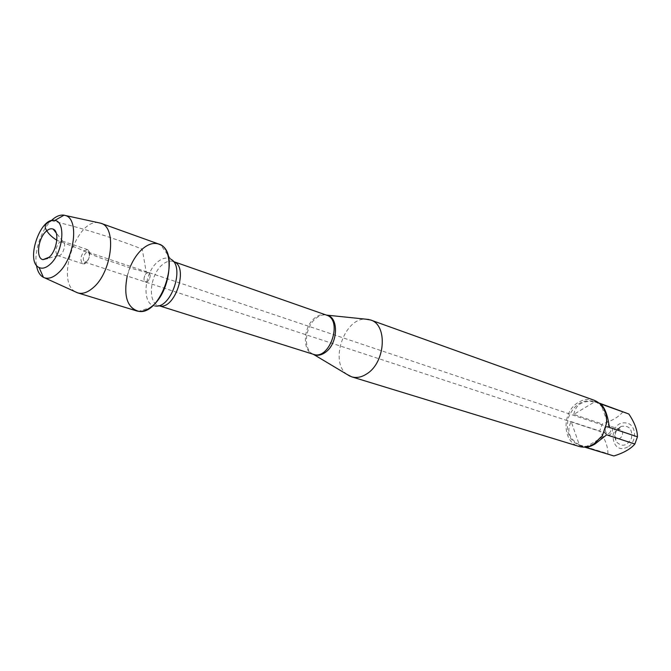 <?xml version="1.0" encoding="UTF-8"?>
<svg xmlns="http://www.w3.org/2000/svg" width="671" height="671" viewBox="0 0 671 671"><rect width="100%" height="100%" fill="white"/><g stroke="black" fill="none" stroke-linecap="round" stroke-linejoin="round"><path stroke-width="0.5" stroke-dasharray="3.35 2.52" d="M609.1 433.391C611.466 431.059 611.466 429.012 609.1 427.259C604.94 428.249 604.236 430.379 606.978 433.659L609.1 433.391M147.805 281.35L145.532 282.038C143.292 279.874 143.586 276.93 146.404 273.214L148.694 272.518C150.925 274.699 150.623 277.643 147.805 281.35C150.623 277.643 150.925 274.699 148.694 272.518C145.322 271.134 142 281.124 145.532 282.038L147.805 281.35M347.058 374.435C329.302 362.449 344.038 318.096 365.435 319.128M130.426 266.379L127.222 276.024M594.296 400.293C589.046 398.532 583.795 399.186 578.561 402.264C561.77 411.415 561.87 442.072 578.972 446.408M620.247 426.941C615.03 430.933 613.713 435.865 616.305 441.744C621.942 447.322 627.008 446.156 631.495 438.255C632.636 429.239 629.272 425.28 621.413 426.37L620.247 426.941M627.67 446.928C609.738 456.716 607.406 420.465 626.018 422.948C636.351 423.812 637.668 441.879 627.67 446.928M579.333 444.873C569.058 438.633 566.341 430.891 571.197 421.656L579.333 444.873L607.901 453.663C608.043 446.97 605.309 439.421 599.715 431.034L602.231 423.98C611.893 420.985 618.754 416.959 622.814 411.893L626.035 412.682M571.197 421.656L599.715 431.034M573.789 414.393C575.802 404.328 582.772 400.142 594.674 401.837L573.789 414.393L602.231 423.98M594.674 401.837L622.814 411.893M609.343 427.368L600.771 403.967M611.809 455.475L607.901 453.663M585.355 447.196L606.685 434.816M593.827 443.724L602.29 435.311L606.341 423.133C606.743 412.254 602.793 405.007 594.481 401.392C582.839 398.935 574.2 404.244 568.555 417.337C565.242 431.201 568.983 440.637 579.778 445.636C584.441 446.995 589.13 446.358 593.827 443.724M617.06 429.826L620.121 429.457C625.062 430.874 621.925 440.319 617.11 438.498L615.164 436.922C613.923 434.103 614.561 431.738 617.06 429.826M606.953 426.421L610.023 426.043C613.395 428.551 613.395 431.47 610.014 434.808L606.987 435.185C603.59 432.694 603.581 429.775 606.953 426.421M86.97 261.304C89.57 257.991 90.09 255.03 88.53 252.422L85.754 252.9C82.91 256.8 82.567 259.853 84.722 262.059L86.97 261.304M59.392 242.332L62.814 241.266C67.276 242.86 62.554 257.068 58.025 255.676L57.823 255.626C54.796 252.464 55.324 248.027 59.392 242.332M84.403 250.744L87.649 249.637L88.371 250.048C91.818 252.506 87.985 264.03 83.758 263.938L82.936 263.837C79.849 260.692 80.344 256.322 84.403 250.744M98.57 222.73C76.41 218.612 55.358 281.963 75.571 291.919M158.834 244.068C148.618 240.31 134.477 253.244 128.622 271.134C122.608 288.975 126.19 307.796 136.616 310.908M36.427 265.204C34.02 251.508 41.09 230.237 51.214 220.709M51.357 220.667C83.103 228.358 113.399 237.844 142.252 249.109L146.236 272.275C136.993 270.136 126.693 266.983 115.353 262.814C104.089 259.744 93.21 255.525 82.709 250.174L56.825 240.243M313.047 354.204C302.68 349.482 305.079 325.804 316.603 317.836C319.773 315.487 322.936 314.54 326.081 314.976M326.433 315.102C322.86 313.953 319.178 314.766 315.395 317.534C303.175 325.947 301.682 351.411 313.399 354.313M155.32 305.968L158.666 305.607C147.259 302.881 149.918 274.624 162.332 264.735C166.19 261.48 169.847 260.407 173.319 261.505L170.853 259.216C166.827 257.018 162.416 257.941 157.61 261.967C143.535 273.198 141.665 305.548 155.32 305.968L138.746 311.336M84.722 262.059L606.978 433.659M88.027 252.128L609.1 427.259M170.853 259.216L160.797 244.99M579.778 445.636L584.609 447.121M594.481 401.392L599.245 403.095M615.164 436.922L616.305 441.744M617.614 429.549L621.413 426.37M620.121 429.457L610.023 426.043M617.11 438.498L606.987 435.185M62.814 241.266L56.196 232.921M58.025 255.676L47.733 258.394M87.649 249.637L62.621 241.183M82.936 263.837L57.823 255.626M88.53 252.422L88.371 250.048M85.309 262.135L83.758 263.938"/><path stroke-width="1.01" d="M365.435 319.128L370.568 319.975C387.695 324.672 385.573 361.996 367.205 373.588C361.87 377.194 356.695 378.276 351.679 376.834L347.058 374.435M127.222 276.024C123.405 296.205 127.247 307.981 138.746 311.336C160.956 315.781 181.254 254.728 160.797 244.99C155.152 241.979 148.97 243.355 142.252 249.109C137.471 253.437 133.529 259.191 130.426 266.379M351.679 376.834L578.972 446.408C583.829 447.817 588.702 447.146 593.592 444.412L602.415 435.638L606.634 422.94C607.062 411.617 602.944 404.059 594.296 400.293L370.568 319.975M599.245 403.095L628.844 414.007L600.771 403.967C604.999 407.926 607.859 415.726 609.343 427.368L637.45 436.813L634.867 444.043C630.665 448.966 623.669 452.942 613.864 455.961L584.609 447.121M628.844 414.007C634.531 422.52 637.4 430.119 637.45 436.813M634.867 444.043L606.685 434.816L594.925 444.068C591.017 446.299 587.821 447.347 585.355 447.196L613.864 455.961M49.26 257.152C57.052 250.375 59.66 231.294 53.16 229.105C50.988 228.224 48.606 229.004 46.005 231.445C37.886 238.666 35.706 258.637 43.011 259.643L49.26 257.152M50.157 264.248C63.074 253.126 66.27 221.329 54.754 220.457C40.168 216.658 25.154 261.833 39.111 267.519C42.399 269.029 46.081 267.93 50.157 264.248M75.571 291.919L77.786 292.892C82.499 294.225 87.607 292.522 93.093 287.767C111.948 272.334 117.157 227.276 100.918 223.275L98.57 222.73M77.786 292.892L136.616 310.908C141.447 312.275 146.597 310.715 152.082 306.219C170.946 291.667 175.399 248.262 158.834 244.068L100.918 223.275M51.214 220.709C55.701 216.423 59.979 214.577 64.055 215.173L65.305 215.483C79.488 218.595 74.64 259.056 58.092 273.122C53.21 277.509 48.715 279.077 44.588 277.819L43.405 277.324C39.782 275.362 37.459 271.319 36.427 265.204M56.825 240.243C51.357 236.796 47.641 232.98 45.67 228.794C43.69 223.393 48.664 222.73 51.357 220.667M326.081 314.976L326.735 315.102C339.123 316.955 338.142 343.946 325.2 352.485C321.141 355.328 317.291 355.999 313.642 354.498L313.047 354.204M313.399 354.313C329.721 360.629 343.284 319.815 326.433 315.102L173.454 261.547C189.641 266.177 174.535 311.629 158.801 305.649L313.399 354.313L350.036 376.221M155.32 305.968C171.172 308.954 185.347 266.312 170.853 259.216M326.433 315.102L368.891 319.488M56.196 232.921L53.16 229.105M47.733 258.394L43.011 259.643M39.111 267.519L43.405 277.324M54.754 220.457L64.055 215.173M44.588 277.819L77.517 292.808M65.305 215.483L100.65 223.191"/></g></svg>
